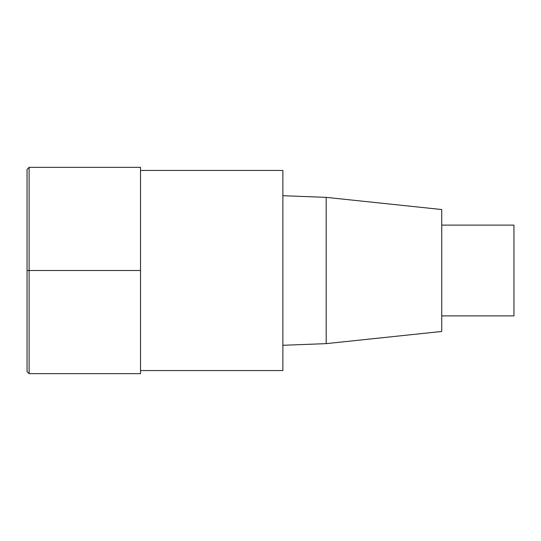 <?xml version="1.0" encoding="UTF-8"?>
<svg xmlns="http://www.w3.org/2000/svg" width="541" height="541" viewBox="0 0 541 541"><rect width="100%" height="100%" fill="white"/><g stroke="black" fill="none" stroke-linecap="round" stroke-linejoin="round"><path stroke-width="0.41" stroke-dasharray="2.71 2.03" d="M282.882 170.435L282.882 370.565M140.525 167.345L140.525 373.655M282.882 270.5L282.882 345.286L282.882 270.5M441.74 209.536L441.74 331.464M326.203 197.364L326.203 343.636M513.95 225.11L513.95 315.89M441.74 270.5L441.74 315.89L441.74 270.5M29.113 167.345L29.113 373.655M27.05 169.407L27.05 371.593M27.05 270.5L140.525 270.5"/><path stroke-width="0.81" d="M140.525 370.565L282.882 370.565L282.882 170.435L140.525 170.435M326.203 197.364L326.203 343.636L441.74 331.464L441.74 209.536L326.203 197.364L282.882 195.714M441.74 315.89L513.95 315.89L513.95 225.11L441.74 225.11M29.113 373.655L140.525 373.655L140.525 167.345L29.113 167.345L27.05 169.407L27.05 371.593L29.113 373.655L29.113 167.345M140.525 270.5L27.05 270.5M326.203 343.636L282.882 345.286"/></g></svg>
